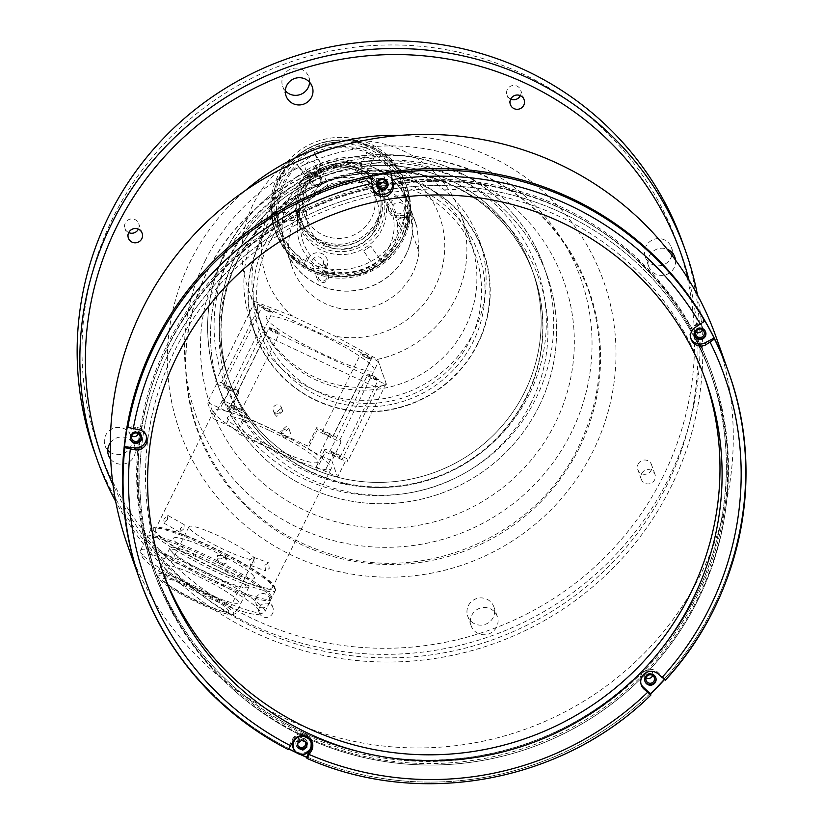 <?xml version="1.0" encoding="UTF-8"?>
<svg xmlns="http://www.w3.org/2000/svg" width="823" height="823" viewBox="0 0 823 823"><rect width="100%" height="100%" fill="white"/><g stroke="black" fill="none" stroke-linecap="round" stroke-linejoin="round"><path stroke-width="0.62" stroke-dasharray="4.12 3.09" d="M302.864 732.244A294.799 289.089 160.5 0 0 696.423 594.69A294.799 289.089 160.5 0 0 561.605 208.723A294.799 289.089 160.5 0 0 168.036 346.277A294.799 289.089 160.5 0 0 302.864 732.244M235.676 255.943A161.277 158.15 -19.5 0 1 389.886 165.567A161.277 158.15 -19.5 0 1 532.193 269.944A161.277 158.15 -19.5 0 1 524.735 391.841A161.277 158.15 -19.5 0 1 370.525 482.216A161.277 158.15 -19.5 0 1 228.218 377.829A161.277 158.15 -19.5 0 1 235.676 255.943A161.277 158.15 -19.5 0 1 389.896 165.577A161.277 158.15 -19.5 0 1 532.193 269.954A161.277 158.15 -19.5 0 1 524.735 391.841A161.277 158.15 -19.5 0 1 370.525 482.216A161.277 158.15 -19.5 0 1 228.218 377.839A161.277 158.15 -19.5 0 1 235.676 255.953M237.312 260.552A161.277 158.15 -19.5 0 1 391.522 170.176A161.277 158.15 -19.5 0 1 533.829 274.553A161.277 158.15 -19.5 0 1 526.37 396.449A161.277 158.15 -19.5 0 1 372.161 486.825A161.277 158.15 -19.5 0 1 229.854 382.438A161.277 158.15 -19.5 0 1 237.312 260.552M538.962 406.387A173.416 170.052 -19.5 0 1 373.138 503.563A173.416 170.052 -19.5 0 1 220.132 391.326A173.416 170.052 -19.5 0 1 228.146 260.263A173.416 170.052 -19.5 0 1 393.97 163.088A173.416 170.052 -19.5 0 1 546.976 275.324A173.416 170.052 -19.5 0 1 538.962 406.387A173.416 170.052 -19.5 0 1 307.452 487.309A173.416 170.052 -19.5 0 1 228.146 260.263A173.416 170.052 -19.5 0 1 459.656 179.342A173.416 170.052 -19.5 0 1 538.962 406.387M138.264 433.628A4.331 4.249 160.5 0 0 130.26 430.563A4.331 4.249 160.5 0 0 131.721 435.953M384.547 180.268A4.331 4.249 160.5 0 0 376.543 177.192A4.331 4.249 160.5 0 0 378.004 182.583M702.43 329.714A4.331 4.249 160.5 0 0 698.573 324.211A4.331 4.249 160.5 0 0 695.888 332.029M652.618 675.436A4.331 4.249 160.5 0 0 644.615 672.37A4.331 4.249 160.5 0 0 646.076 677.761M713.675 606.818A312.143 306.094 -19.5 0 1 415.204 781.737A312.143 306.094 -19.5 0 1 139.776 579.711A312.143 306.094 160.5 0 0 296.959 752.469A312.143 306.094 160.5 0 0 640.531 702.369A312.143 306.094 160.5 0 0 728.108 370.895A312.143 306.094 -19.5 0 1 713.675 606.818M715.989 336.761A312.143 306.094 -19.5 0 1 701.566 572.674A312.143 306.094 -19.5 0 1 403.085 747.593A312.143 306.094 -19.5 0 1 127.658 545.567M107.741 450.13A13.878 13.6 -19.5 0 1 118.996 427.404A13.878 13.6 -19.5 0 1 130.6 446.868A13.878 13.6 -19.5 0 1 110.447 452.444M110.364 442.764A13.878 13.6 -19.5 0 1 134.005 456.477A13.878 13.6 -19.5 0 1 110.694 459.193M671.856 255.192A13.878 13.6 -19.5 0 1 645.304 256.848A13.878 13.6 -19.5 0 1 659.213 238.588A13.878 13.6 -19.5 0 1 672.206 252.712M675.549 260.15A13.878 13.6 -19.5 0 1 648.719 266.457A13.878 13.6 -19.5 0 1 667.155 249.184M285.324 90.828A13.878 13.6 -19.5 0 1 296.578 68.103A13.878 13.6 -19.5 0 1 309.571 82.228M468.369 605.666A13.878 13.6 -19.5 0 1 493.872 606.87A13.878 13.6 -19.5 0 1 479.974 625.13A13.878 13.6 -19.5 0 1 468.369 605.666M471.774 615.275A13.878 13.6 -19.5 0 1 497.287 616.478A13.878 13.6 -19.5 0 1 483.379 634.739A13.878 13.6 -19.5 0 1 471.774 615.275M256.179 597.611A7.284 7.14 -19.5 0 1 269.574 598.249A7.284 7.14 -19.5 0 1 262.27 607.837A7.284 7.14 -19.5 0 1 256.179 597.611M259.584 607.22A7.284 7.14 -19.5 0 1 272.979 607.847A7.284 7.14 -19.5 0 1 265.675 617.435A7.284 7.14 -19.5 0 1 259.584 607.22M510.733 99.058A7.284 7.14 -19.5 0 1 514.272 85.407A7.284 7.14 -19.5 0 1 520.352 95.643M638.164 464.1A7.284 7.14 -19.5 0 1 651.559 464.738A7.284 7.14 -19.5 0 1 644.255 474.315A7.284 7.14 -19.5 0 1 638.164 464.1M641.58 473.709A7.284 7.14 -19.5 0 1 654.964 474.336A7.284 7.14 -19.5 0 1 647.67 483.924A7.284 7.14 -19.5 0 1 641.58 473.709M128.738 232.58A7.284 7.14 -19.5 0 1 132.287 218.918A7.284 7.14 -19.5 0 1 138.377 229.133A7.284 7.14 -19.5 0 1 138.367 229.164M663.348 475.941A306.938 300.992 -19.5 0 1 253.577 619.163A306.938 300.992 -19.5 0 1 113.204 217.303A306.938 300.992 -19.5 0 1 522.975 74.08A306.938 300.992 -19.5 0 1 663.348 475.941M682.781 243.176A312.143 306.094 -19.5 0 1 668.348 479.089A312.143 306.094 -19.5 0 1 369.866 654.007A312.143 306.094 -19.5 0 1 94.45 451.981M697.472 294.973A312.143 306.094 -19.5 0 1 671.074 486.774A312.143 306.094 -19.5 0 1 395.853 661.929A312.143 306.094 -19.5 0 1 115.693 501.454M689.026 280.283A306.938 300.992 -19.5 0 1 666.753 485.539A306.938 300.992 -19.5 0 1 387.448 657.886A306.938 300.992 -19.5 0 1 112.988 484.726M531.195 402.735A164.744 161.555 -19.5 0 1 311.259 479.603A164.744 161.555 -19.5 0 1 235.913 263.916A164.744 161.555 -19.5 0 1 455.849 187.047A164.744 161.555 -19.5 0 1 531.195 402.735M305.683 741.996A4.331 4.249 160.5 0 0 297.638 741.4A4.331 4.249 160.5 0 0 297.926 745.628M698.141 599.504A294.799 289.089 -19.5 0 1 304.572 737.069A294.799 289.089 -19.5 0 1 169.754 351.102A294.799 289.089 -19.5 0 1 563.313 213.538A294.799 289.089 -19.5 0 1 698.141 599.504M166.75 345.567A296.187 290.457 -19.5 0 1 449.975 179.589A296.187 290.457 -19.5 0 1 711.319 371.286A296.187 290.457 -19.5 0 1 697.626 595.142A296.187 290.457 -19.5 0 1 414.401 761.121A296.187 290.457 -19.5 0 1 153.057 569.423A296.187 290.457 -19.5 0 1 166.75 345.567M167.501 347.676A296.187 290.457 -19.5 0 1 450.726 181.698A296.187 290.457 -19.5 0 1 712.07 373.395A296.187 290.457 -19.5 0 1 698.377 597.251A296.187 290.457 -19.5 0 1 415.152 763.23A296.187 290.457 -19.5 0 1 153.808 571.532A296.187 290.457 -19.5 0 1 167.501 347.676M696.381 594.556A294.799 289.089 -19.5 0 1 302.813 732.12A294.799 289.089 -19.5 0 1 167.995 346.154A294.799 289.089 -19.5 0 1 561.564 208.589A294.799 289.089 -19.5 0 1 696.381 594.556M664.398 679.664A312.143 306.094 160.5 0 0 664.963 679.047L665.334 680.076M296.445 752.706A312.143 306.094 160.5 0 0 297.165 753.045A312.143 306.094 160.5 0 0 299.86 754.29M130.569 439.389A5.72 5.607 -19.5 0 1 136.196 431.571A5.72 5.607 -19.5 0 1 141.34 435.573M376.841 186.019A5.72 5.607 -19.5 0 1 382.469 178.21A5.72 5.607 -19.5 0 1 387.612 182.202M704.375 320.054L695.353 324.869A10.411 10.205 160.5 0 0 690.816 338.304M664.963 679.047L657.628 672.144A10.411 10.205 160.5 0 0 641.004 684.036M644.913 681.197A5.72 5.607 -19.5 0 1 650.54 673.379A5.72 5.607 -19.5 0 1 655.684 677.38M694.735 335.475A5.72 5.607 -19.5 0 1 700.363 327.657A5.72 5.607 -19.5 0 1 705.506 331.648M705.064 378.611A287.865 282.289 160.5 0 0 704.025 375.627A287.865 282.289 160.5 0 0 559.064 216.305A287.865 282.289 160.5 0 0 242.219 262.506A287.865 282.289 160.5 0 0 161.452 568.189A287.865 282.289 160.5 0 0 162.522 571.162M146.165 435.295A10.411 10.205 160.5 0 0 137.513 427.621L127.411 426.335M370.34 176.4L372.099 186.286A10.411 10.205 160.5 0 0 372.932 188.858M306.67 746.564A5.72 5.607 160.5 0 0 304.243 738.725A5.72 5.607 160.5 0 0 297.134 747.191A5.72 5.607 160.5 0 0 302.617 749.352M309.767 750.813L311.063 748.189A10.411 10.205 160.5 0 0 311.495 747.161M311.845 741.338A10.411 10.205 160.5 0 0 292.402 739.414L287.916 748.498A312.143 306.094 160.5 0 0 289.027 749.074M301.876 748.837A5.72 5.607 -19.5 0 1 296.403 740.813A5.72 5.607 -19.5 0 1 304.037 738.149A5.72 5.607 -19.5 0 1 306.475 745.967M304.572 737.069A294.799 289.089 160.5 0 0 698.141 599.504A294.799 289.089 160.5 0 0 563.313 213.538A294.799 289.089 160.5 0 0 169.754 351.102A294.799 289.089 160.5 0 0 304.572 737.069M288.276 749.537L287.916 748.498M292.741 746.996A9.537 9.351 160.5 0 0 310.518 747.305A9.537 9.351 160.5 0 0 310.724 740.618M309.304 738.025A9.537 9.351 160.5 0 0 292.247 743.148M298.276 748.282L298.152 747.356M301.599 740.371L301.239 739.352L305.847 741.184L306.218 742.212M305.847 741.184L305.971 742.109M301.239 739.352L297.268 742.387L297.628 743.406M477.597 343.633A121.053 118.707 -19.5 0 1 315.991 400.112A121.053 118.707 -19.5 0 1 260.624 241.633A121.053 118.707 -19.5 0 1 422.23 185.144A121.053 118.707 -19.5 0 1 477.597 343.633M526.555 396.964A161.277 158.15 -19.5 0 1 372.335 487.339A161.277 158.15 -19.5 0 1 230.039 382.962A161.277 158.15 -19.5 0 1 237.497 261.066A161.277 158.15 -19.5 0 1 391.707 170.69A161.277 158.15 -19.5 0 1 534.014 275.077A161.277 158.15 -19.5 0 1 526.555 396.964M382.849 182.521A112.72 110.539 -19.5 0 1 470.128 340.125A112.72 110.539 -19.5 0 1 319.643 392.715A112.72 110.539 -19.5 0 1 268.092 245.141A112.72 110.539 -19.5 0 1 378.189 182.109M322.914 265.088A5.895 5.782 160.5 0 0 317.987 256.807A5.895 5.782 160.5 0 0 312.071 264.574A5.895 5.782 160.5 0 0 322.914 265.088M317.39 274.326A5.895 5.782 -19.5 0 1 328.233 274.841A5.895 5.782 -19.5 0 1 322.318 282.598A5.895 5.782 -19.5 0 1 317.39 274.326M403.754 210.585A5.895 5.782 160.5 0 0 398.826 202.314A5.895 5.782 160.5 0 0 392.921 210.071A5.895 5.782 160.5 0 0 403.754 210.585M398.229 219.823A5.895 5.782 -19.5 0 1 409.072 220.338A5.895 5.782 -19.5 0 1 403.167 228.094A5.895 5.782 -19.5 0 1 398.229 219.823M382.16 262.578L374.979 267.424L382.16 262.578L370.803 246.077L363.643 250.953L370.823 246.118M374.979 267.424L363.643 250.953M277.608 221.644L277.012 213.147L277.649 221.716L297.905 220.111L297.226 211.47L277.012 213.147M405.996 254.317A65.377 64.112 -19.5 0 1 343.479 290.951A65.377 64.112 -19.5 0 1 285.797 248.639A65.377 64.112 -19.5 0 1 288.822 199.228A65.377 64.112 -19.5 0 1 351.339 162.584A65.377 64.112 -19.5 0 1 409.021 204.906A65.377 64.112 -19.5 0 1 405.996 254.317M304.983 261.879L304.325 263.761A65.377 64.112 -19.5 0 1 280.077 232.498A65.377 64.112 -19.5 0 1 283.091 183.087A65.377 64.112 -19.5 0 1 297.391 164.003L298.255 165.104A63.638 62.414 -19.5 0 0 284.532 183.498A63.638 62.414 -19.5 0 0 304.983 261.879L307.823 256.118L308.615 258.36A10.061 9.866 -19.5 0 1 322.05 253.669A10.061 9.866 -19.5 0 1 326.649 266.837L323.028 274.152A65.377 64.112 -19.5 0 1 305.004 265.675L308.615 258.36M304.325 263.761L305.004 265.675M323.028 274.152L322.349 272.228L325.846 264.594L326.649 266.837M406.675 215.379L407.364 217.303L399.155 217.951L398.363 215.708L406.675 215.379A65.377 64.112 -19.5 0 1 400.276 238.176A65.377 64.112 -19.5 0 1 322.349 272.228M297.278 211.542L297.864 220.029M314.736 154.693L319.324 161.359A10.061 9.866 -19.5 0 1 320.003 171.205A10.061 9.866 -19.5 0 1 302.658 172.583L298.07 165.927A65.377 64.112 -19.5 0 1 314.736 154.693L314.057 152.769L318.522 159.117A10.061 9.866 -19.5 0 1 319.211 168.972A10.061 9.866 -19.5 0 1 301.866 170.351L298.255 165.104M316.279 169.456A5.895 5.782 160.5 0 0 311.341 161.185A5.895 5.782 160.5 0 0 305.436 168.941A5.895 5.782 160.5 0 0 316.279 169.456M310.755 178.694A5.895 5.782 -19.5 0 1 321.587 179.208A5.895 5.782 -19.5 0 1 315.682 186.975A5.895 5.782 -19.5 0 1 310.755 178.694M366.996 152.492L374.763 156.144L366.996 152.389L358.056 170.556L365.834 174.209L358.056 170.556M374.763 156.144L365.834 174.209M298.07 165.927L297.391 164.003M314.057 152.769A65.377 64.112 -19.5 0 1 403.291 188.765A65.377 64.112 -19.5 0 1 405.307 195.668L403.445 195.493A63.638 62.414 -19.5 0 0 314.921 153.87M399.155 217.951A10.061 9.866 -19.5 0 1 388.991 211.46A10.061 9.866 -19.5 0 1 397.787 198.25L405.986 197.592L405.307 195.668M398.363 215.708A10.061 9.866 -19.5 0 1 388.199 209.217A10.061 9.866 -19.5 0 1 396.995 196.008L403.445 195.493M404.813 215.194A63.638 62.414 -19.5 0 1 323.007 270.356M405.986 197.592A65.377 64.112 -19.5 0 1 407.364 217.303M389.372 246.499A46.818 45.913 -19.5 0 1 326.865 268.339A46.818 45.913 -19.5 0 1 305.446 207.046A46.818 45.913 -19.5 0 1 367.953 185.196A46.818 45.913 -19.5 0 1 389.372 246.499M377.592 359.353A112.72 110.539 160.5 0 0 455.438 298.728A112.72 110.539 160.5 0 0 460.643 213.538A112.72 110.539 160.5 0 0 361.194 140.589A112.72 110.539 160.5 0 0 253.402 203.754A112.72 110.539 160.5 0 0 248.196 288.945A112.72 110.539 160.5 0 0 253.268 300.909L292.988 316.382L335.146 336.206L377.592 359.353L386.635 384.825A112.72 110.539 160.5 0 1 262.311 326.381L253.268 300.909M263.401 231.921A112.72 110.539 160.5 0 0 258.196 317.112A112.72 110.539 160.5 0 0 357.645 390.061A112.72 110.539 160.5 0 0 465.437 326.896A112.72 110.539 160.5 0 0 470.643 241.705A112.72 110.539 160.5 0 0 371.183 168.756A112.72 110.539 160.5 0 0 263.401 231.921M292.988 316.382A91.909 90.129 -19.5 0 1 270.695 208.682A91.909 90.129 -19.5 0 1 393.394 165.793A91.909 90.129 -19.5 0 1 435.429 286.126A91.909 90.129 -19.5 0 1 335.146 336.206M412.374 233.434A65.552 64.276 -19.5 0 1 406.151 254.389A65.552 64.276 -19.5 0 1 343.469 291.116A65.552 64.276 -19.5 0 1 285.632 248.69A65.552 64.276 -19.5 0 1 288.667 199.156A65.552 64.276 -19.5 0 1 301.588 181.348L308.214 200.01A65.552 64.276 -19.5 0 0 295.292 217.807A65.552 64.276 -19.5 0 0 292.258 267.352A65.552 64.276 -19.5 0 0 350.094 309.777A65.552 64.276 -19.5 0 0 412.776 273.051A65.552 64.276 -19.5 0 0 419 252.095L417.364 228.568L410.749 209.906L412.374 233.434L419 252.095M256.2 229.864A121.393 119.037 160.5 0 0 250.593 321.608A121.393 119.037 160.5 0 0 357.696 400.173A121.393 119.037 160.5 0 0 473.77 332.153A121.393 119.037 160.5 0 0 479.387 240.409A121.393 119.037 160.5 0 0 372.274 161.843A121.393 119.037 160.5 0 0 256.2 229.864M260.325 241.489A121.393 119.037 160.5 0 0 254.719 333.233A121.393 119.037 160.5 0 0 361.822 411.798A121.393 119.037 160.5 0 0 477.896 343.777A121.393 119.037 160.5 0 0 483.513 252.033A121.393 119.037 160.5 0 0 376.399 173.468A121.393 119.037 160.5 0 0 260.325 241.489M264.985 243.68A116.187 113.934 -19.5 0 1 420.1 189.465A116.187 113.934 -19.5 0 1 473.235 341.586A116.187 113.934 -19.5 0 1 318.12 395.801A116.187 113.934 -19.5 0 1 264.985 243.68M410.749 209.906A65.552 64.276 -19.5 0 0 409.185 204.845A65.552 64.276 -19.5 0 0 321.484 167.943L328.11 186.605A65.552 64.276 -19.5 0 1 415.81 223.506A65.552 64.276 -19.5 0 1 417.364 228.568M392.478 247.96A50.285 49.318 160.5 0 0 369.476 182.109A50.285 49.318 160.5 0 0 302.339 205.585A50.285 49.318 160.5 0 0 325.342 271.425A50.285 49.318 160.5 0 0 392.478 247.96M326.566 278.637A4.331 4.249 -19.5 0 1 320.775 280.664A4.331 4.249 -19.5 0 1 318.789 274.985A4.331 4.249 -19.5 0 1 324.581 272.958A4.331 4.249 -19.5 0 1 326.566 278.637M407.364 223.609A4.331 4.249 -19.5 0 1 401.573 225.636A4.331 4.249 -19.5 0 1 399.597 219.957A4.331 4.249 -19.5 0 1 405.379 217.93A4.331 4.249 -19.5 0 1 407.364 223.609M320.363 182.706A4.331 4.249 -19.5 0 1 314.581 184.733A4.331 4.249 -19.5 0 1 312.596 179.054A4.331 4.249 -19.5 0 1 318.388 177.038A4.331 4.249 -19.5 0 1 320.363 182.706M321.484 167.943L301.588 181.348M328.11 186.605L308.214 200.01M377.109 378.703A4.331 0.597 -153.7 0 1 373.508 377.675A4.331 0.597 -153.7 0 1 369.332 375.051A4.331 0.597 -153.7 0 1 372.932 376.07A4.331 0.597 -153.7 0 1 377.109 378.703M369.877 358.334A4.331 0.597 -153.7 0 1 366.276 357.305A4.331 0.597 -153.7 0 1 362.11 354.682A4.331 0.597 -153.7 0 1 365.71 355.701A4.331 0.597 -153.7 0 1 369.877 358.334M262.311 326.381L386.635 384.825M266.23 318.089A60.172 8.292 26.3 0 0 324.097 354.548A60.172 8.292 26.3 0 0 374.084 368.797A60.172 8.292 26.3 0 0 316.217 332.338A60.172 8.292 26.3 0 0 266.23 318.089M270.973 311.835A4.331 0.597 -153.7 0 1 267.372 310.806A4.331 0.597 -153.7 0 1 263.206 308.183A4.331 0.597 -153.7 0 1 266.806 309.211A4.331 0.597 -153.7 0 1 270.973 311.835M278.205 332.204A4.331 0.597 -153.7 0 1 274.604 331.175A4.331 0.597 -153.7 0 1 270.438 328.552A4.331 0.597 -153.7 0 1 274.038 329.581A4.331 0.597 -153.7 0 1 278.205 332.204M280.962 181.821A67.63 66.324 160.5 0 0 311.886 270.366A67.63 66.324 160.5 0 0 402.18 238.814A67.63 66.324 160.5 0 0 371.245 150.259A67.63 66.324 160.5 0 0 280.962 181.821M403.62 239.215A69.369 68.021 -19.5 0 1 337.296 278.092A69.369 68.021 -19.5 0 1 276.086 233.197A69.369 68.021 -19.5 0 1 279.295 180.772A69.369 68.021 -19.5 0 1 345.619 141.895A69.369 68.021 -19.5 0 1 406.829 186.79A69.369 68.021 -19.5 0 1 403.62 239.215M403.054 237.621A69.369 68.021 -19.5 0 1 336.72 276.487A69.369 68.021 -19.5 0 1 275.52 231.592A69.369 68.021 -19.5 0 1 278.73 179.167A69.369 68.021 -19.5 0 1 345.053 140.301A69.369 68.021 -19.5 0 1 406.264 185.196A69.369 68.021 -19.5 0 1 403.054 237.621M380.36 226.953A44.051 43.197 -19.5 0 1 338.243 251.632A44.051 43.197 -19.5 0 1 299.377 223.126A44.051 43.197 -19.5 0 1 301.413 189.835A44.051 43.197 -19.5 0 1 343.53 165.156A44.051 43.197 -19.5 0 1 382.397 193.662A44.051 43.197 -19.5 0 1 380.36 226.953M378.436 221.51A44.051 43.197 -19.5 0 1 336.309 246.19A44.051 43.197 -19.5 0 1 297.442 217.684A44.051 43.197 -19.5 0 1 299.479 184.393A44.051 43.197 -19.5 0 1 341.607 159.713A44.051 43.197 -19.5 0 1 380.463 188.22A44.051 43.197 -19.5 0 1 378.436 221.51M376.759 220.461A42.312 41.489 -19.5 0 1 320.27 240.203A42.312 41.489 -19.5 0 1 300.92 184.805A42.312 41.489 -19.5 0 1 357.408 165.063A42.312 41.489 -19.5 0 1 376.759 220.461M306.207 187.294A36.418 35.708 -19.5 0 1 341.031 166.884A36.418 35.708 -19.5 0 1 373.158 190.452A36.418 35.708 -19.5 0 1 371.482 217.972A36.418 35.708 -19.5 0 1 336.658 238.382A36.418 35.708 -19.5 0 1 304.52 214.813A36.418 35.708 -19.5 0 1 306.207 187.294M310.076 198.178A36.418 35.708 -19.5 0 1 344.888 177.768A36.418 35.708 -19.5 0 1 377.027 201.337A36.418 35.708 -19.5 0 1 375.339 228.856A36.418 35.708 -19.5 0 1 340.516 249.266A36.418 35.708 -19.5 0 1 308.388 225.697A36.418 35.708 -19.5 0 1 310.076 198.178M381.975 229.308A45.09 44.216 -19.5 0 1 321.783 250.346A45.09 44.216 -19.5 0 1 301.167 191.317A45.09 44.216 -19.5 0 1 361.359 170.279A45.09 44.216 -19.5 0 1 381.975 229.308M398.702 232.652A65.902 64.616 -19.5 0 1 310.724 263.401A65.902 64.616 -19.5 0 1 280.592 177.12A65.902 64.616 -19.5 0 1 368.56 146.371A65.902 64.616 -19.5 0 1 398.702 232.652M277.711 176.297A69.369 68.021 160.5 0 0 274.501 228.722A69.369 68.021 160.5 0 0 335.702 273.617A69.369 68.021 160.5 0 0 402.036 234.75A69.369 68.021 160.5 0 0 405.245 182.325A69.369 68.021 160.5 0 0 344.035 137.431A69.369 68.021 160.5 0 0 277.711 176.297M278.616 178.858A69.369 68.021 160.5 0 0 275.407 231.284A69.369 68.021 160.5 0 0 336.617 276.178A69.369 68.021 160.5 0 0 402.941 237.312A69.369 68.021 160.5 0 0 406.151 184.887A69.369 68.021 160.5 0 0 344.94 139.992A69.369 68.021 160.5 0 0 278.616 178.858M303.481 190.555A41.623 40.811 160.5 0 0 322.513 245.038A41.623 40.811 160.5 0 0 378.076 225.625A41.623 40.811 160.5 0 0 359.044 171.133A41.623 40.811 160.5 0 0 303.481 190.555M302.35 187.346A41.623 40.811 160.5 0 0 321.382 241.839A41.623 40.811 160.5 0 0 376.944 222.416A41.623 40.811 160.5 0 0 357.902 167.933A41.623 40.811 160.5 0 0 302.35 187.346M224.73 557.264L218.928 559.259L218.733 562.551L220.924 564.959L226.695 562.911L226.901 559.65L224.73 557.264M217.591 555.504L225.574 555.895L225.368 559.156L217.406 558.796L217.591 555.504M167.47 519.447L163.53 522.934L164.075 519.004L167.799 515.383L167.47 519.447M276.857 451.786A65.377 9.012 -153.7 0 1 213.959 410.749A65.377 9.012 -153.7 0 1 268.288 427.651A65.377 9.012 -153.7 0 1 331.185 468.688A65.377 9.012 -153.7 0 1 276.857 451.786M218.26 570.349A65.377 9.012 -153.7 0 1 155.362 529.312A65.377 9.012 -153.7 0 1 209.69 546.215A65.377 9.012 -153.7 0 1 272.588 587.252A65.377 9.012 -153.7 0 1 218.26 570.349M264.841 565.216L268.627 562.788L269.224 568.436L265.644 570.936L264.841 565.216M254.091 562.881L253.546 557.264L249.708 559.671L250.562 565.401L254.091 562.881M183.941 528.747L184.208 524.663L180.546 528.304L179.939 532.203L183.941 528.747M153.366 529.786A67.63 9.32 26.3 0 0 218.362 570.75A67.63 9.32 26.3 0 0 274.594 586.789A67.63 9.32 26.3 0 0 274.584 586.778A67.63 9.32 26.3 0 0 218.064 549.908A67.63 9.32 26.3 0 0 154.508 527.45A67.63 9.32 26.3 0 0 153.366 529.786M275.376 589.052A69.369 9.557 -153.7 0 1 275.386 589.062A69.369 9.557 -153.7 0 1 275.396 590.554A69.369 9.557 -153.7 0 1 213.373 570.534A69.369 9.557 -153.7 0 1 151.051 530.598A69.369 9.557 -153.7 0 1 151.031 529.086A69.369 9.557 -153.7 0 1 152.224 528.191A69.369 9.557 -153.7 0 1 217.406 551.235A69.369 9.557 -153.7 0 1 275.376 589.052L274.594 586.789M271.569 596.747A69.369 9.557 -153.7 0 1 271.59 598.259A69.369 9.557 -153.7 0 1 209.567 578.24A69.369 9.557 -153.7 0 1 147.245 538.293A69.369 9.557 -153.7 0 1 147.224 536.791A69.369 9.557 -153.7 0 1 209.258 556.811A69.369 9.557 -153.7 0 1 271.569 596.747M248.885 586.079A44.051 6.07 -153.7 0 1 248.896 587.036A44.051 6.07 -153.7 0 1 209.505 574.32A44.051 6.07 -153.7 0 1 169.939 548.962A44.051 6.07 -153.7 0 1 169.919 548.005A44.051 6.07 -153.7 0 1 209.309 560.72A44.051 6.07 -153.7 0 1 248.885 586.079M235.944 612.25A44.051 6.07 -153.7 0 1 235.954 613.217A44.051 6.07 -153.7 0 1 235.203 613.783A44.051 6.07 -153.7 0 1 193.806 599.154A44.051 6.07 -153.7 0 1 156.998 575.143A44.051 6.07 -153.7 0 1 156.998 575.133A44.051 6.07 -153.7 0 1 156.987 574.187A44.051 6.07 -153.7 0 1 196.378 586.892A44.051 6.07 -153.7 0 1 235.944 612.25M233.629 613.063A42.312 5.833 -153.7 0 1 232.919 614.534A42.312 5.833 -153.7 0 1 193.148 600.481A42.312 5.833 -153.7 0 1 157.79 577.407A42.312 5.833 -153.7 0 1 157.79 577.396A42.312 5.833 -153.7 0 1 192.963 587.437A42.312 5.833 -153.7 0 1 233.629 613.063M163.077 579.896A36.418 5.02 -153.7 0 1 163.067 579.104A36.418 5.02 -153.7 0 1 195.627 589.618A36.418 5.02 -153.7 0 1 228.341 610.584A36.418 5.02 -153.7 0 1 228.362 611.376A36.418 5.02 -153.7 0 1 195.792 600.862A36.418 5.02 -153.7 0 1 163.077 579.896M188.951 527.543A36.418 5.02 -153.7 0 1 188.94 526.751A36.418 5.02 -153.7 0 1 221.5 537.265A36.418 5.02 -153.7 0 1 254.225 558.231A36.418 5.02 -153.7 0 1 254.235 559.023A36.418 5.02 -153.7 0 1 221.665 548.509A36.418 5.02 -153.7 0 1 188.951 527.543M254.379 577.283A45.09 6.214 -153.7 0 1 216.933 566.605A45.09 6.214 -153.7 0 1 173.571 539.291A45.09 6.214 -153.7 0 1 211.017 549.959A45.09 6.214 -153.7 0 1 254.379 577.283M142.101 556.451A65.902 9.084 -153.7 0 1 142.101 556.43A65.902 9.084 -153.7 0 1 196.882 572.067A65.902 9.084 -153.7 0 1 260.212 611.973A65.902 9.084 -153.7 0 1 259.101 614.256A65.902 9.084 -153.7 0 1 197.181 592.375A65.902 9.084 -153.7 0 1 142.101 556.451L140.517 551.894A69.369 9.557 26.3 0 0 140.517 551.904A69.369 9.557 26.3 0 0 198.487 589.721A69.369 9.557 26.3 0 0 263.669 612.765A69.369 9.557 26.3 0 0 264.862 611.87A69.369 9.557 26.3 0 0 264.841 610.357A69.369 9.557 26.3 0 0 202.53 570.421A69.369 9.557 26.3 0 0 140.496 550.402A69.369 9.557 26.3 0 0 140.517 551.894M270.932 598.043A69.369 9.557 26.3 0 0 208.61 558.097A69.369 9.557 26.3 0 0 146.587 538.077A69.369 9.557 26.3 0 0 146.607 539.59A69.369 9.557 26.3 0 0 208.929 579.526A69.369 9.557 26.3 0 0 270.952 599.545A69.369 9.557 26.3 0 0 270.932 598.043M246.067 586.346A41.623 5.74 26.3 0 0 206.038 561.132A41.623 5.74 26.3 0 0 171.472 551.276A41.623 5.74 26.3 0 0 211.501 576.501A41.623 5.74 26.3 0 0 246.067 586.346M238.454 601.747A41.623 5.74 26.3 0 0 198.436 576.532A41.623 5.74 26.3 0 0 163.859 566.677A41.623 5.74 26.3 0 0 203.888 591.891A41.623 5.74 26.3 0 0 238.454 601.747M267.475 311.094A5.895 0.813 -153.7 0 1 261.807 307.401A5.895 0.813 -153.7 0 1 266.703 308.923A5.895 0.813 -153.7 0 1 272.372 312.617A5.895 0.813 -153.7 0 1 267.475 311.094M228.259 386.707A5.895 0.813 26.3 0 0 223.362 385.185A5.895 0.813 26.3 0 0 229.031 388.888A5.895 0.813 26.3 0 0 233.927 390.411A5.895 0.813 26.3 0 0 228.259 386.707M270.51 329.169L273.771 333.346L278.627 332.986A5.895 0.813 -153.7 0 0 279.604 332.996A5.895 0.813 -153.7 0 0 273.936 329.293A5.895 0.813 -153.7 0 0 269.039 327.77A5.895 0.813 -153.7 0 0 270.51 329.169M236.263 409.257A5.895 0.813 -153.7 0 1 230.584 405.554A5.895 0.813 -153.7 0 1 235.491 407.076A5.895 0.813 -153.7 0 1 241.16 410.78A5.895 0.813 -153.7 0 1 236.263 409.257M284.12 437.25A4.331 4.249 -19.5 0 1 283.153 430.244A4.331 4.249 -19.5 0 1 290.108 431.941A4.331 4.249 -19.5 0 1 284.12 437.25M282.875 433.721L280.684 431.303L286.682 426.026L288.852 428.402L282.875 433.721M369.414 375.669L372.675 379.845L377.531 379.475A5.895 0.813 -153.7 0 0 378.508 379.485A5.895 0.813 -153.7 0 0 372.829 375.782A5.895 0.813 -153.7 0 0 367.932 374.259A5.895 0.813 -153.7 0 0 369.414 375.669M334.385 453.576A5.895 0.813 26.3 0 0 329.488 452.053A5.895 0.813 26.3 0 0 335.156 455.757A5.895 0.813 26.3 0 0 340.064 457.279A5.895 0.813 26.3 0 0 334.385 453.576M275.489 412.92A4.331 4.249 -19.5 0 1 274.522 405.914A4.331 4.249 -19.5 0 1 281.476 407.622A4.331 4.249 -19.5 0 1 275.489 412.92M276.744 416.438L274.563 414.062L280.54 408.743L282.731 411.161L276.744 416.438M366.379 357.594A5.895 0.813 -153.7 0 1 360.7 353.89A5.895 0.813 -153.7 0 1 365.607 355.413A5.895 0.813 -153.7 0 1 371.276 359.116A5.895 0.813 -153.7 0 1 366.379 357.594M327.935 435.388A5.895 0.813 -153.7 0 1 322.256 431.684A5.895 0.813 -153.7 0 1 327.163 433.207A5.895 0.813 -153.7 0 1 332.831 436.91A5.895 0.813 -153.7 0 1 327.935 435.388M340.012 439.575L341 442.352L328.284 436.375A11.275 1.553 -153.7 0 1 317.441 429.544L316.742 427.569L333.336 435.367L340.012 439.575L378.457 361.781L386.182 383.549L377.376 388.065L265.479 335.465L230.08 407.097L223.403 402.889L261.858 325.095L254.132 303.337L215.677 381.121L221.449 382.767L259.893 304.973L254.132 303.337M265.479 335.465L261.858 325.095M378.457 361.781L371.78 357.583L333.336 435.367M221.449 382.767L238.042 390.565L228.907 409.041L307.607 446.045L316.742 427.569M259.893 304.973L371.78 357.583M341 442.352L331.864 460.829L319.149 454.852A11.275 1.553 -153.7 0 1 308.306 448.021L307.607 446.045M346.75 458.565L334.035 452.588A11.275 1.553 -153.7 0 0 324.674 449.677A11.275 1.553 -153.7 0 0 324.674 449.914L325.373 451.899L316.238 470.375L315.538 468.4A11.275 1.553 -153.7 0 1 315.538 468.153A11.275 1.553 -153.7 0 1 324.9 471.065L337.615 477.042L346.75 458.565L347.738 461.343L341.977 459.697L377.376 388.065M325.373 451.899L341.977 459.697M331.864 460.829L337.615 477.042M386.182 383.549L347.738 461.343M223.403 402.889L222.426 400.112L235.131 406.089A11.275 1.553 -153.7 0 1 245.974 412.92L246.674 414.895L230.08 407.097M246.674 414.895L237.549 433.371L316.238 470.375M222.426 400.112L213.291 418.588L226.006 424.565A11.275 1.553 -153.7 0 1 236.839 431.396L237.549 433.371M238.042 390.565L238.742 392.55A11.275 1.553 -153.7 0 1 238.752 392.797A11.275 1.553 -153.7 0 1 229.38 389.876L216.665 383.899L215.677 381.121M216.665 383.899L207.54 402.385L213.291 418.588M228.907 409.041L229.617 411.027A11.275 1.553 -153.7 0 1 229.617 411.274A11.275 1.553 -153.7 0 1 220.245 408.352L207.54 402.385M269.286 430.429A50.285 6.934 26.3 0 0 227.508 418.526A50.285 6.934 26.3 0 0 275.87 448.998A50.285 6.934 26.3 0 0 317.647 460.901A50.285 6.934 26.3 0 0 269.286 430.429M529.395 394.032A166.472 163.252 -19.5 0 1 307.144 471.713A166.472 163.252 -19.5 0 1 231.016 253.751A166.472 163.252 -19.5 0 1 453.267 176.071A166.472 163.252 -19.5 0 1 529.395 394.032M225.255 252.105A173.416 170.052 160.5 0 0 217.231 383.168A173.416 170.052 160.5 0 0 370.247 495.405A173.416 170.052 160.5 0 0 536.071 398.229A173.416 170.052 160.5 0 0 544.085 267.166A173.416 170.052 160.5 0 0 391.069 154.93A173.416 170.052 160.5 0 0 225.255 252.105M400.78 135.363A224.813 220.461 -19.5 0 1 593.146 450.942A224.813 220.461 -19.5 0 1 293.019 555.834A224.813 220.461 -19.5 0 1 190.216 261.508A224.813 220.461 -19.5 0 1 245.388 190.514M579.423 447.774A207.941 203.909 -19.5 0 1 301.825 544.795A207.941 203.909 -19.5 0 1 206.727 272.557A207.941 203.909 -19.5 0 1 484.336 175.525A207.941 203.909 -19.5 0 1 579.423 447.774M205.256 260.582A204.217 200.267 -19.5 0 1 477.896 165.289A204.217 200.267 -19.5 0 1 571.285 432.661A204.217 200.267 -19.5 0 1 298.656 527.955A204.217 200.267 -19.5 0 1 205.256 260.582M219.504 265.222A187.346 183.724 -19.5 0 1 469.614 177.809A187.346 183.724 -19.5 0 1 555.299 423.094A187.346 183.724 -19.5 0 1 305.179 510.507A187.346 183.724 -19.5 0 1 219.504 265.222M650.88 694.951A312.143 306.094 -19.5 0 1 306.938 758.302M137.513 427.621L138.223 429.606M372.099 186.286L372.809 188.272M292.402 739.414L293.111 741.4M657.628 672.144L658.338 674.13M695.353 324.869L696.063 326.854M302.658 172.583L301.866 170.351M319.324 161.359L318.522 159.117M397.787 198.25L396.995 196.008M317.441 429.544L308.306 448.021M328.284 436.375L319.149 454.852M334.035 452.588L324.9 471.065M324.674 449.914L315.538 468.4M245.974 412.92L236.839 431.396M235.131 406.089L226.006 424.565M238.742 392.55L229.617 411.027M229.38 389.876L220.245 408.352M533.829 274.553L534.014 275.077M220.132 391.326L217.231 383.168C202.17 338.582 204.845 294.84 225.245 251.961C254.091 191.821 320.805 151.936 387.87 154.693C457.187 155.845 522.101 202.551 544.085 267.166L546.976 275.324M229.854 382.438L228.218 377.829M197.294 428.814C223.27 495.868 271.539 538.746 342.121 557.48C433.947 580.873 538.509 531.802 578.744 446.457C603.084 395.266 606.284 343.119 588.332 290.025C561.337 220.821 511.114 177.501 437.661 160.084C347.172 139.879 246.303 189.002 206.892 272.392C182.552 323.583 179.352 375.72 197.294 428.814M138.233 430.943L139.931 435.737M384.506 177.573L386.213 182.377M702.4 327.019L704.097 331.823M652.577 672.751L654.285 677.555M134.643 445.994L131.238 436.385M674.86 257.177L671.455 247.569M312.226 86.682L308.82 77.084M497.287 616.478L493.872 606.87M272.979 607.847L269.574 598.249M524.107 99.717L520.702 90.118M654.964 474.336L651.559 464.738M142.122 233.238L138.717 223.63M128.388 238.104L124.983 228.506M641.24 479.212L637.835 469.604M510.383 104.593L506.978 94.984M259.245 612.724L255.84 603.125M471.137 625.758L467.731 616.149M286.075 95.972L282.67 86.364M648.719 266.457L645.304 256.848M108.502 455.273L105.087 445.665M644.409 675.652L646.117 680.446M694.221 329.92L695.929 334.724M376.337 180.474L378.045 185.278M130.055 433.844L131.762 438.638M712.07 373.395L711.319 371.286M153.808 571.532L153.057 569.423M141.247 435.274L141.443 435.851M387.52 181.914L387.726 182.49M690.415 337.327L691.114 339.313M640.592 683.059L641.302 685.045M655.592 677.082L655.797 677.658M705.404 331.36L705.609 331.936M161.452 568.189L163.561 574.145M704.025 375.627L706.144 381.584M145.866 434.287L146.566 436.272M694.622 335.187L694.828 335.763M644.81 680.919L645.016 681.495M311.536 740.319L312.246 742.305M372.521 187.881L373.231 189.866M376.739 185.741L376.934 186.317M130.456 439.101L130.662 439.677M230.039 382.962L228.218 377.839M328.233 274.841L323.192 260.624M409.072 220.338L404.031 206.131M285.797 248.639L280.077 232.498M321.587 179.208L316.546 165.001M310.477 183.159L305.436 168.941M320.466 163.602L319.674 161.37M388.991 211.46L388.199 209.217M409.021 204.906L403.291 188.765M397.962 224.278L392.921 210.071M317.122 278.781L312.071 264.574M248.196 288.945L258.196 317.112M285.632 248.69L292.258 267.352M250.593 321.608L254.719 333.233M479.387 240.409L483.513 252.033M409.185 204.845L415.81 223.506M460.643 213.538L470.643 241.705M276.086 233.197L275.52 231.592M299.377 223.126L297.442 217.684M377.027 201.337L373.158 190.452M308.388 225.697L304.52 214.813M382.397 193.662L380.463 188.22M406.829 186.79L406.264 185.196M274.501 228.722L275.407 231.284M405.245 182.325L406.151 184.887M225.574 555.895L226.901 559.65M213.959 410.749L155.362 529.312M253.546 557.264L268.627 562.788M184.208 524.663L167.799 515.383M179.939 532.203L163.53 522.934M250.562 565.401L265.644 570.936M331.185 468.688L272.588 587.252M217.406 558.796L218.733 562.551M275.396 590.554L271.59 598.259M248.896 587.036L235.954 613.217M232.919 614.534L235.203 613.783M188.94 526.751L163.067 579.104M254.235 559.023L228.362 611.376M157.79 577.396L156.998 575.133M169.919 548.005L156.987 574.187M151.031 529.086L147.224 536.791M154.508 527.45L152.224 528.191M140.496 550.402L146.587 538.077M264.862 611.87L270.952 599.545M259.101 614.256L263.669 612.765M223.362 385.185L261.807 307.401M230.584 405.554L269.039 327.77M280.684 431.303L281.939 434.842M329.488 452.053L367.932 374.259M274.563 414.062L273.308 410.523M322.256 431.684L360.7 353.89M332.831 436.91L371.276 359.116M282.731 411.161L281.476 407.622M324.674 449.677L315.538 468.153M340.064 457.279L378.508 379.485M288.852 428.402L290.108 431.941M241.16 410.78L279.604 332.996M233.927 390.411L272.372 312.617M238.752 392.797L229.617 411.274"/><path stroke-width="1.23" d="M139.735 439.019A4.331 4.249 160.5 0 0 136.114 432.939A4.331 4.249 160.5 0 0 131.762 438.638A4.331 4.249 160.5 0 0 139.735 439.019M131.721 435.953A4.331 4.249 160.5 0 0 138.264 433.628M386.018 185.648A4.331 4.249 160.5 0 0 382.386 179.568A4.331 4.249 160.5 0 0 378.045 185.278A4.331 4.249 160.5 0 0 386.018 185.648M378.004 182.583A4.331 4.249 160.5 0 0 384.547 180.268M703.902 335.095A4.331 4.249 160.5 0 0 700.27 329.015A4.331 4.249 160.5 0 0 695.929 334.724A4.331 4.249 160.5 0 0 703.902 335.095M695.888 332.029A4.331 4.249 160.5 0 0 702.43 329.714M654.09 680.827A4.331 4.249 160.5 0 0 650.458 674.747A4.331 4.249 160.5 0 0 646.117 680.446A4.331 4.249 160.5 0 0 654.09 680.827M646.076 677.761A4.331 4.249 160.5 0 0 652.618 675.436M299.86 754.29A312.143 306.094 160.5 0 0 306.567 757.273L306.938 758.302L311.763 750.175A10.411 10.205 160.5 0 0 303.059 735.567A10.411 10.205 160.5 0 0 293.111 741.4L288.276 749.537A312.143 306.094 -19.5 0 1 140.352 581.316L139.776 579.711A312.143 306.094 -19.5 0 1 154.21 343.788A312.143 306.094 -19.5 0 1 452.691 168.869A312.143 306.094 -19.5 0 1 728.108 370.895A312.143 306.094 160.5 0 0 570.925 198.137A312.143 306.094 160.5 0 0 227.354 248.237A312.143 306.094 160.5 0 0 139.776 579.711L127.658 545.567A312.143 306.094 -19.5 0 1 142.091 309.654A312.143 306.094 -19.5 0 1 440.572 134.735A312.143 306.094 -19.5 0 1 715.989 336.761L728.684 372.51A312.143 306.094 -19.5 0 1 665.334 680.076L665.334 680.189C741.153 598.444 766.45 475.684 728.684 372.51A312.143 306.094 -19.5 0 0 714.467 339.045L714.107 338.016A312.143 306.094 160.5 0 0 704.375 320.054L704.745 321.083L696.063 326.854A10.411 10.205 160.5 0 0 691.114 339.313A10.411 10.205 160.5 0 0 705.784 344.816L714.467 339.045M110.694 459.193A13.878 13.6 -19.5 0 1 110.364 442.764M672.206 252.712A13.878 13.6 -19.5 0 1 671.856 255.192M667.155 249.184A13.878 13.6 -19.5 0 1 675.549 260.15M309.571 82.228A13.878 13.6 -19.5 0 1 285.324 90.828M286.723 85.479A13.878 13.6 -19.5 0 1 312.226 86.682A13.878 13.6 -19.5 0 1 298.317 104.943A13.878 13.6 -19.5 0 1 286.723 85.479M510.723 99.089A7.284 7.14 -19.5 0 1 524.107 99.717A7.284 7.14 -19.5 0 1 516.813 109.305A7.284 7.14 -19.5 0 1 510.723 99.089A7.284 7.14 -19.5 0 0 520.352 95.643M128.727 232.6A7.284 7.14 -19.5 0 1 142.122 233.238A7.284 7.14 -19.5 0 1 134.818 242.816A7.284 7.14 -19.5 0 1 128.727 232.6A7.284 7.14 -19.5 0 0 138.367 229.164M115.693 501.454A312.143 306.094 -19.5 0 1 97.176 459.666L94.45 451.981A312.143 306.094 -19.5 0 1 108.883 216.068A312.143 306.094 -19.5 0 1 407.354 41.15A312.143 306.094 -19.5 0 1 682.781 243.176L685.508 250.861A312.143 306.094 -19.5 0 1 697.472 294.973M97.176 459.666A312.143 306.094 -19.5 0 1 111.609 223.753A312.143 306.094 -19.5 0 1 410.08 48.835A312.143 306.094 -19.5 0 1 685.508 250.861M112.988 484.726A306.938 300.992 -19.5 0 1 116.609 226.901A306.938 300.992 -19.5 0 1 424.267 55.892A306.938 300.992 -19.5 0 1 689.026 280.283M110.447 452.444A13.878 13.6 -19.5 0 1 107.741 450.13M297.926 745.628A4.331 4.249 160.5 0 0 305.683 741.996M665.334 680.076L658.338 674.13A10.411 10.205 160.5 0 0 641.302 685.045A10.411 10.205 160.5 0 0 643.884 688.995L650.88 694.951L650.509 693.923A312.143 306.094 160.5 0 0 664.398 679.664M141.186 440.182A5.72 5.607 160.5 0 0 136.402 432.147A5.72 5.607 160.5 0 0 130.662 439.677A5.72 5.607 160.5 0 0 141.186 440.182M141.34 435.573A5.72 5.607 -19.5 0 1 135.661 442.815A5.72 5.607 -19.5 0 1 130.569 439.389M387.458 186.811A5.72 5.607 160.5 0 0 382.674 178.786A5.72 5.607 160.5 0 0 376.934 186.317A5.72 5.607 160.5 0 0 387.458 186.811M387.612 182.202A5.72 5.607 -19.5 0 1 381.944 189.444A5.72 5.607 -19.5 0 1 376.841 186.019M690.816 338.304A10.411 10.205 160.5 0 0 705.085 342.831L714.107 338.016M641.004 684.036A10.411 10.205 160.5 0 0 643.175 687.01L650.509 693.923M655.53 681.989A5.72 5.607 160.5 0 0 650.746 673.955A5.72 5.607 160.5 0 0 645.016 681.495A5.72 5.607 160.5 0 0 655.53 681.989M655.684 677.38A5.72 5.607 -19.5 0 1 650.016 684.623A5.72 5.607 -19.5 0 1 644.913 681.197M705.352 336.257A5.72 5.607 160.5 0 0 700.558 328.233A5.72 5.607 160.5 0 0 694.828 335.763A5.72 5.607 160.5 0 0 705.352 336.257M705.506 331.648A5.72 5.607 -19.5 0 1 699.828 338.891A5.72 5.607 -19.5 0 1 694.735 335.475M561.183 222.261A287.865 282.289 160.5 0 0 244.328 268.463A287.865 282.289 160.5 0 0 163.561 574.145A287.865 282.289 160.5 0 0 308.522 733.468A287.865 282.289 160.5 0 0 625.377 687.267A287.865 282.289 160.5 0 0 706.144 381.584A287.865 282.289 160.5 0 0 561.183 222.261M162.522 571.162A287.865 282.289 160.5 0 0 306.413 727.511A287.865 282.289 160.5 0 0 622.054 682.37A287.865 282.289 160.5 0 0 705.064 378.611M124.489 446.622L124.849 447.65L135.301 449.893A10.411 10.205 160.5 0 0 146.566 436.272A10.411 10.205 160.5 0 0 138.223 429.606L127.771 427.363L127.411 426.335A312.143 306.094 160.5 0 0 124.489 446.622L134.591 447.907A10.411 10.205 160.5 0 0 146.165 435.295M370.71 177.429L372.809 188.272A10.411 10.205 160.5 0 0 385.648 196.255A10.411 10.205 160.5 0 0 393.271 184.496L390.802 172.635A312.143 306.094 160.5 0 0 370.34 176.4L370.71 177.429A312.143 306.094 -19.5 0 0 127.771 427.363M302.617 749.352A5.72 5.607 160.5 0 0 306.67 746.564M311.495 747.161A10.411 10.205 160.5 0 0 311.845 741.338M289.027 749.074A312.143 306.094 160.5 0 0 296.445 752.706M306.567 757.273L309.767 750.813M306.938 758.302L307.01 758.395C419.864 808.639 562.5 782.364 650.88 695.065L650.88 694.951M372.932 188.858A10.411 10.205 160.5 0 0 392.561 182.521L390.802 172.635M306.475 745.967A5.72 5.607 -19.5 0 1 301.876 748.837M124.849 447.65A312.143 306.094 -19.5 0 0 140.352 581.316C167.964 656.024 217.303 712.121 288.348 749.619L288.276 749.537M292.247 743.148A9.537 9.351 160.5 0 0 292.741 746.996L295.426 751.821L297.556 753.405L300.056 754.341L305.354 754.002L311.001 748.683L311.207 741.986A9.537 9.351 160.5 0 0 293.441 741.677A9.537 9.351 160.5 0 0 301.928 754.547A9.537 9.351 160.5 0 0 311.207 741.986L310.724 740.618A9.537 9.351 160.5 0 0 309.304 738.025M298.276 748.282L302.885 750.113L306.856 747.078L306.218 742.212L301.599 740.371L297.628 743.406L298.276 748.282M298.152 747.356L302.525 749.095L302.885 750.113M305.971 742.109L306.856 747.078M378.189 182.109A112.72 110.539 -19.5 0 1 382.849 182.521M245.388 190.514A224.813 220.461 -19.5 0 1 400.78 135.363M391.172 173.663A312.143 306.094 -19.5 0 1 571.501 199.742A312.143 306.094 -19.5 0 1 704.745 321.083M705.085 342.831L705.784 344.816M643.175 687.01L643.884 688.995M134.591 447.907L135.301 449.893M371.934 183.385A306.979 301.033 160.5 0 0 133.223 428.968M311.125 748.385L311.763 750.175M309.541 754.67A306.979 301.033 160.5 0 0 647.506 692.41M661.959 677.545A306.979 301.033 160.5 0 0 710.249 342.43M700.527 324.468A306.979 301.033 160.5 0 0 392.396 179.609M392.561 182.521L393.271 184.496M130.301 449.255A306.979 301.033 160.5 0 0 290.889 745.895M310.703 748.621A9.187 9.012 160.5 0 0 305.775 736.863A9.187 9.012 160.5 0 0 293.78 741.873A9.187 9.012 160.5 0 0 298.718 753.621A9.187 9.012 160.5 0 0 310.703 748.621"/></g></svg>

